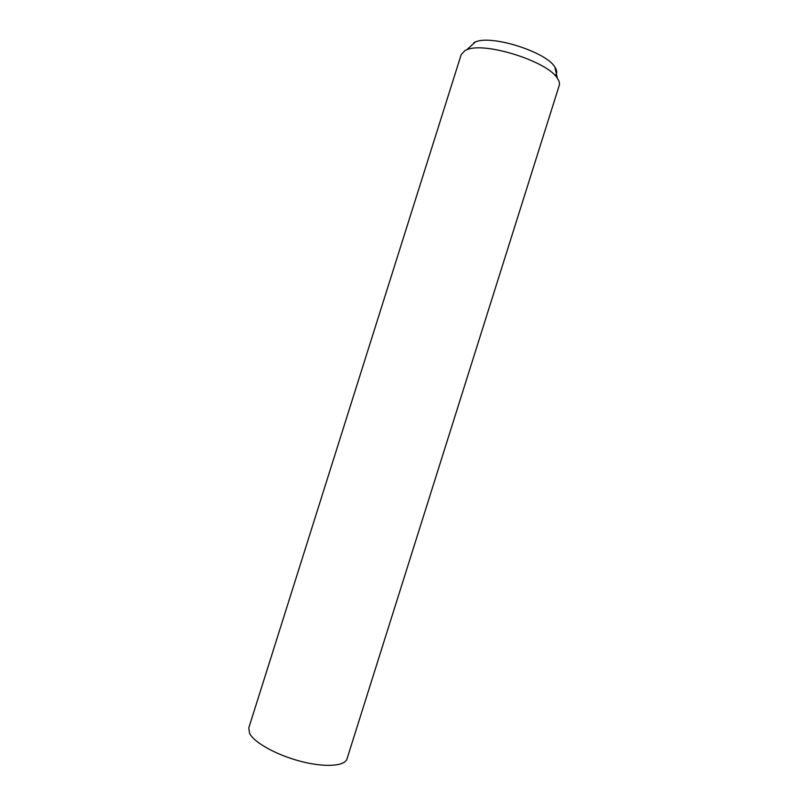 <?xml version="1.0" encoding="UTF-8"?>
<svg xmlns="http://www.w3.org/2000/svg" width="808" height="808" viewBox="0 0 808 808"><rect width="100%" height="100%" fill="white"/><g stroke="black" fill="none" stroke-linecap="round" stroke-linejoin="round"><path stroke-width="1.21" d="M559.217 85.466C559.853 83.416 559.257 81.042 557.409 78.336C547.753 61.398 484.406 41.43 466.782 49.763L465.044 50.52L461.216 54.57L248.783 727.927L249.611 733.442C254.207 742.653 276.831 755.197 300.869 761.389C324.917 767.65 344.935 766.236 347.006 758.894L559.217 85.466M555.227 75.669C557.308 73.437 557.187 70.569 554.884 67.074C546.289 51.864 491.082 34.461 475.316 41.986L473.771 42.683M475.316 41.986L466.782 49.763M554.884 67.074L557.409 78.336"/></g></svg>
